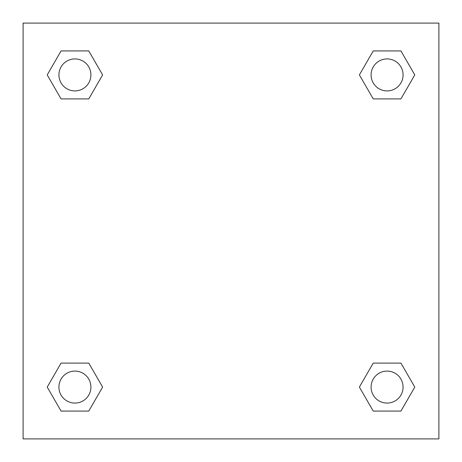 <?xml version="1.0" encoding="UTF-8"?>
<svg xmlns="http://www.w3.org/2000/svg" width="462" height="462" viewBox="0 0 462 462"><rect width="100%" height="100%" fill="white"/><g stroke="black" fill="none" stroke-linecap="round" stroke-linejoin="round"><path stroke-width="0.69" d="M400.935 98.903L373.232 98.903L400.935 98.903L414.784 74.913L400.935 98.903L373.232 98.903L359.384 74.913L373.232 50.924L359.384 74.913M61.065 50.924L88.768 50.924L61.065 50.924L88.768 50.924L102.616 74.913L88.768 98.903L61.065 98.903L88.768 98.903L61.065 98.903L47.216 74.913L61.065 50.924L47.216 74.913M61.065 363.097L88.768 363.097L61.065 363.097L47.216 387.087L61.065 363.097L88.768 363.097L102.616 387.087L88.768 411.076L61.065 411.076L88.768 411.076L61.065 411.076L47.216 387.087M381.04 363.097L373.232 363.097L381.04 363.097L373.232 363.097L359.384 387.087L373.232 363.097L400.935 363.097L373.232 363.097L400.935 363.097L414.784 387.087L400.935 411.076L373.232 411.076L400.935 411.076L373.232 411.076L359.384 387.087M438.9 23.1L23.1 23.1L23.1 438.9L438.9 438.9L438.9 23.1M373.232 50.924L400.935 50.924L373.232 50.924L400.935 50.924L414.784 74.913M403.078 387.087A15.991 15.991 0 0 0 379.088 373.232A15.991 15.991 0 0 0 379.088 400.935A15.991 15.991 0 0 0 403.078 387.087M90.91 387.087A15.991 15.991 0 0 0 66.921 373.232A15.991 15.991 0 0 0 66.921 400.935A15.991 15.991 0 0 0 90.91 387.087M403.078 74.913A15.991 15.991 0 0 0 379.088 61.065A15.991 15.991 0 0 0 379.088 88.768A15.991 15.991 0 0 0 403.078 74.913M90.91 74.913A15.991 15.991 0 0 0 66.921 61.065A15.991 15.991 0 0 0 66.921 88.768A15.991 15.991 0 0 0 90.91 74.913M80.96 363.097L88.768 363.097M381.04 98.903L373.232 98.903M88.768 98.903L80.96 98.903"/></g></svg>
